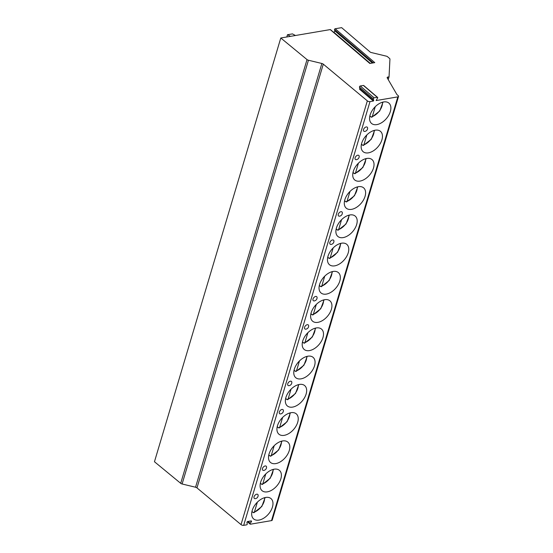 <?xml version="1.0" encoding="UTF-8"?>
<svg xmlns="http://www.w3.org/2000/svg" width="553" height="553" viewBox="0 0 553 553"><rect width="100%" height="100%" fill="white"/><g stroke="black" fill="none" stroke-linecap="round" stroke-linejoin="round"><path stroke-width="0.83" d="M335.173 28.749L374.775 62.627L369.826 63.464L330.224 29.592L280.786 37.998L307.026 59.586A1.97 0.919 16.6 0 0 308.436 60.242L321.874 63.484A1.97 0.919 -163.4 0 1 323.298 64.155L367.337 100.86A1.97 0.919 16.6 0 0 369.998 101.607L373.379 101.033L373.724 100.577L373.33 98.925A0.788 0.477 -49.5 0 1 374.146 97.84L377.277 97.307A0.788 0.477 -49.5 0 1 377.499 98.22L376.116 100.563L397.842 96.872A1.97 0.919 16.6 0 0 398.54 96.422A1.97 0.919 16.6 0 0 398.146 95.6L396.923 94.556L387.252 77.952A1.97 0.919 -163.4 0 1 387.169 77.503A1.97 0.919 -163.4 0 1 387.867 77.047L389.042 76.846L389.941 59.136A1.97 0.919 16.6 0 0 389.526 58.424L387.466 56.662A1.313 0.615 16.6 0 0 386.506 56.199L371.111 52.494A1.313 0.615 -163.4 0 1 370.144 52.03L341.643 27.65L335.173 28.749A0.657 0.401 -49.5 0 0 334.496 29.655L334.765 30.795A0.982 0.601 -49.5 0 1 333.749 32.157L333.473 32.205M373.379 101.033L359.519 89.171L359.858 88.722L359.471 87.07A0.788 0.477 -49.5 0 1 360.28 85.985L363.418 85.452A0.788 0.477 -49.5 0 1 363.729 85.521L377.588 97.376M280.786 37.998L154.46 461.741L180.7 483.329A1.97 0.919 16.6 0 0 182.11 483.993L195.548 487.228A1.97 0.919 -163.4 0 1 196.972 487.898L241.018 524.603A1.97 0.919 16.6 0 0 243.673 525.35L246.569 524.859A0.657 0.401 130.5 0 0 247.253 523.947L246.921 522.578A0.788 0.477 130.5 0 1 247.737 521.493L251.103 520.919A0.788 0.477 130.5 0 1 251.318 521.832L250.233 523.283A0.788 0.477 130.5 0 0 250.454 524.196L271.516 520.615A1.97 0.919 16.6 0 0 272.214 520.166L398.54 96.422M272.435 507.053A13.369 8.129 130.5 0 0 271.011 498.612A13.369 8.129 130.5 0 0 260.746 499.456A13.369 8.129 130.5 0 0 252.209 510.488A13.369 8.129 130.5 0 0 253.633 518.928A13.369 8.129 130.5 0 0 263.892 518.085A13.369 8.129 130.5 0 0 272.435 507.053M280.855 478.801A13.369 8.129 130.5 0 0 279.431 470.361A13.369 8.129 130.5 0 0 269.166 471.211A13.369 8.129 130.5 0 0 260.629 482.244A13.369 8.129 130.5 0 0 262.053 490.677A13.369 8.129 130.5 0 0 272.318 489.834A13.369 8.129 130.5 0 0 280.855 478.801M289.274 450.55A13.369 8.129 130.5 0 0 287.85 442.117A13.369 8.129 130.5 0 0 277.592 442.96A13.369 8.129 130.5 0 0 269.048 453.992A13.369 8.129 130.5 0 0 270.472 462.432A13.369 8.129 130.5 0 0 280.737 461.582A13.369 8.129 130.5 0 0 289.274 450.55M297.701 422.305A13.369 8.129 130.5 0 0 296.277 413.865A13.369 8.129 130.5 0 0 286.012 414.709A13.369 8.129 130.5 0 0 277.475 425.741A13.369 8.129 130.5 0 0 278.899 434.181A13.369 8.129 130.5 0 0 289.157 433.338A13.369 8.129 130.5 0 0 297.701 422.305M306.12 394.054A13.369 8.129 130.5 0 0 304.696 385.614A13.369 8.129 130.5 0 0 294.431 386.457A13.369 8.129 130.5 0 0 285.894 397.489A13.369 8.129 130.5 0 0 287.318 405.93A13.369 8.129 130.5 0 0 297.576 405.086A13.369 8.129 130.5 0 0 306.12 394.054M314.539 365.803A13.369 8.129 130.5 0 0 313.116 357.369A13.369 8.129 130.5 0 0 302.857 358.213A13.369 8.129 130.5 0 0 294.314 369.245A13.369 8.129 130.5 0 0 295.737 377.678A13.369 8.129 130.5 0 0 306.003 376.835A13.369 8.129 130.5 0 0 314.539 365.803M322.966 337.551A13.369 8.129 130.5 0 0 321.535 329.118A13.369 8.129 130.5 0 0 311.277 329.961A13.369 8.129 130.5 0 0 302.74 340.994A13.369 8.129 130.5 0 0 304.164 349.434A13.369 8.129 130.5 0 0 314.422 348.584A13.369 8.129 130.5 0 0 322.966 337.551M331.385 309.307A13.369 8.129 130.5 0 0 329.961 300.867A13.369 8.129 130.5 0 0 319.696 301.71A13.369 8.129 130.5 0 0 311.159 312.742A13.369 8.129 130.5 0 0 312.583 321.182A13.369 8.129 130.5 0 0 322.841 320.339A13.369 8.129 130.5 0 0 331.385 309.307M339.805 281.055A13.369 8.129 130.5 0 0 338.381 272.615A13.369 8.129 130.5 0 0 328.123 273.459A13.369 8.129 130.5 0 0 319.579 284.491A13.369 8.129 130.5 0 0 321.003 292.931A13.369 8.129 130.5 0 0 331.268 292.088A13.369 8.129 130.5 0 0 339.805 281.055M348.231 252.804A13.369 8.129 130.5 0 0 346.8 244.371A13.369 8.129 130.5 0 0 336.542 245.214A13.369 8.129 130.5 0 0 327.998 256.246A13.369 8.129 130.5 0 0 329.429 264.68A13.369 8.129 130.5 0 0 339.687 263.836A13.369 8.129 130.5 0 0 348.231 252.804M356.65 224.553A13.369 8.129 130.5 0 0 355.226 216.119A13.369 8.129 130.5 0 0 344.961 216.963A13.369 8.129 130.5 0 0 336.424 227.995A13.369 8.129 130.5 0 0 337.848 236.435A13.369 8.129 130.5 0 0 348.107 235.592A13.369 8.129 130.5 0 0 356.65 224.553M365.07 196.308A13.369 8.129 130.5 0 0 363.646 187.868A13.369 8.129 130.5 0 0 353.388 188.711A13.369 8.129 130.5 0 0 344.844 199.744A13.369 8.129 130.5 0 0 346.268 208.184A13.369 8.129 130.5 0 0 356.533 207.34A13.369 8.129 130.5 0 0 365.07 196.308M373.489 168.057A13.369 8.129 130.5 0 0 372.065 159.617A13.369 8.129 130.5 0 0 361.807 160.46A13.369 8.129 130.5 0 0 353.263 171.492A13.369 8.129 130.5 0 0 354.694 179.932A13.369 8.129 130.5 0 0 364.952 179.089A13.369 8.129 130.5 0 0 373.489 168.057M381.916 139.805A13.369 8.129 130.5 0 0 380.492 131.372A13.369 8.129 130.5 0 0 370.227 132.215A13.369 8.129 130.5 0 0 361.69 143.248A13.369 8.129 130.5 0 0 363.114 151.681A13.369 8.129 130.5 0 0 373.372 150.838A13.369 8.129 130.5 0 0 381.916 139.805M390.335 111.561A13.369 8.129 130.5 0 0 388.911 103.121A13.369 8.129 130.5 0 0 378.653 103.964A13.369 8.129 130.5 0 0 370.109 114.996A13.369 8.129 130.5 0 0 371.533 123.437A13.369 8.129 130.5 0 0 381.798 122.593A13.369 8.129 130.5 0 0 390.335 111.561M254.062 496.767A2.627 1.597 130.5 0 0 255.355 498.661A3.283 3.283 0 0 0 258.147 495.391A2.627 1.597 130.5 0 0 256.385 494.285A2.627 1.597 130.5 0 0 254.062 496.767M258.037 496.089A2.627 1.597 130.5 0 0 258.147 495.391M262.488 468.515A2.627 1.597 130.5 0 0 263.774 470.409A3.283 3.283 0 0 0 266.567 467.14A2.627 1.597 130.5 0 0 264.804 466.041A2.627 1.597 130.5 0 0 262.488 468.515M266.463 467.838A2.627 1.597 130.5 0 0 266.567 467.14M279.327 412.02A2.627 1.597 130.5 0 0 280.62 413.907A3.283 3.283 0 0 0 283.413 410.644A2.627 1.597 130.5 0 0 281.65 409.538A2.627 1.597 130.5 0 0 279.327 412.02M283.302 411.342A2.627 1.597 130.5 0 0 283.413 410.644M287.754 383.768A2.627 1.597 130.5 0 0 289.039 385.662A3.283 3.283 0 0 0 291.832 382.393A2.627 1.597 130.5 0 0 290.069 381.287A2.627 1.597 130.5 0 0 287.754 383.768M291.728 383.091A2.627 1.597 130.5 0 0 291.832 382.393M304.592 327.265A2.627 1.597 130.5 0 0 305.885 329.159A3.283 3.283 0 0 0 308.678 325.897A2.627 1.597 130.5 0 0 306.908 324.791A2.627 1.597 130.5 0 0 304.592 327.265M308.567 326.595A2.627 1.597 130.5 0 0 308.678 325.897M313.019 299.021A2.627 1.597 130.5 0 0 314.304 300.908A3.283 3.283 0 0 0 317.097 297.645A2.627 1.597 130.5 0 0 315.334 296.539A2.627 1.597 130.5 0 0 313.019 299.021M316.993 298.344A2.627 1.597 130.5 0 0 317.097 297.645M329.858 242.518A2.627 1.597 130.5 0 0 331.15 244.412A3.283 3.283 0 0 0 333.943 241.143A2.627 1.597 130.5 0 0 332.173 240.043A2.627 1.597 130.5 0 0 329.858 242.518M333.832 241.841A2.627 1.597 130.5 0 0 333.943 241.143M338.277 214.267A2.627 1.597 130.5 0 0 339.57 216.161A3.283 3.283 0 0 0 342.362 212.898A2.627 1.597 130.5 0 0 340.6 211.792A2.627 1.597 130.5 0 0 338.277 214.267M342.252 213.596A2.627 1.597 130.5 0 0 342.362 212.898M355.123 157.771A2.627 1.597 130.5 0 0 356.409 159.665A3.283 3.283 0 0 0 359.208 156.395A2.627 1.597 130.5 0 0 357.438 155.296A2.627 1.597 130.5 0 0 355.123 157.771M359.097 157.093A2.627 1.597 130.5 0 0 359.208 156.395M363.542 129.52A2.627 1.597 130.5 0 0 364.835 131.414A3.283 3.283 0 0 0 367.627 128.144A2.627 1.597 130.5 0 0 365.865 127.045A2.627 1.597 130.5 0 0 363.542 129.52M367.517 128.842A2.627 1.597 130.5 0 0 367.627 128.144M389.042 76.846L388.213 79.611M330.224 29.592A0.657 0.401 -49.5 0 1 330.487 29.648L369.985 63.436M290.505 36.346L287.47 34.735L292.44 33.892L295.468 35.496M286.807 36.975L287.47 34.735M252.562 511.947A13.369 8.129 -49.5 0 1 252.133 512.113L252.258 511.684L253.274 512.548L254.401 512.092A11.558 7.03 130.5 0 0 264.59 497.7M257.359 502.172L254.401 512.092M265.136 497.562L261.825 506.479L253.917 512.707L253.274 512.548M260.988 483.695A13.369 8.129 -49.5 0 1 260.553 483.861L260.677 483.433L261.693 484.304L262.82 483.84A11.558 7.03 130.5 0 0 273.009 469.449M265.779 473.928L262.82 483.84M273.555 469.31L270.251 478.227L262.336 484.456L261.693 484.304M269.408 455.451A13.369 8.129 -49.5 0 1 268.972 455.61L269.104 455.188L270.113 456.052L271.246 455.596A11.558 7.03 130.5 0 0 281.429 441.204M274.198 445.677L271.246 455.596M281.975 441.066L278.671 449.983L270.756 456.204L270.113 456.052M277.827 427.199A13.369 8.129 -49.5 0 1 277.399 427.358L277.523 426.937L278.532 427.801L279.666 427.345A11.558 7.03 130.5 0 0 289.855 412.953M282.624 417.425L279.666 427.345M290.394 412.815L287.09 421.732L279.182 427.953L278.532 427.801M286.254 398.948A13.369 8.129 -49.5 0 1 285.818 399.114L285.942 398.685L286.959 399.549L288.085 399.093A11.558 7.03 130.5 0 0 298.274 384.701M291.044 389.174L288.085 399.093M298.82 384.563L295.509 393.48L287.601 399.708L286.959 399.549M294.673 370.697A13.369 8.129 -49.5 0 1 294.237 370.863L294.369 370.434L295.378 371.305L296.512 370.842A11.558 7.03 130.5 0 0 306.694 356.457M299.463 360.929L296.512 370.842M307.24 356.312L303.936 365.229L296.021 371.457L295.378 371.305M303.092 342.452A13.369 8.129 -49.5 0 1 302.664 342.611L302.788 342.189L303.797 343.054L304.931 342.597A11.558 7.03 130.5 0 0 315.113 328.206M307.89 332.678L304.931 342.597M315.659 328.067L312.355 336.984L304.44 343.206L303.797 343.054M311.519 314.201A13.369 8.129 -49.5 0 1 311.083 314.36L311.208 313.938L312.224 314.802L313.351 314.346A11.558 7.03 130.5 0 0 323.54 299.954M316.309 304.426L313.351 314.346M324.086 299.816L320.775 308.733L312.867 314.954L312.224 314.802M319.938 285.949A13.369 8.129 -49.5 0 1 319.503 286.115L319.634 285.687L320.643 286.551L321.777 286.095A11.558 7.03 130.5 0 0 331.959 271.703M324.729 276.182L321.777 286.095M332.505 271.564L329.201 280.482L321.286 286.71L320.643 286.551M328.358 257.698A13.369 8.129 -49.5 0 1 327.929 257.864L328.053 257.442L329.063 258.306L330.196 257.843A11.558 7.03 130.5 0 0 340.378 243.458M333.155 247.931L330.196 257.843M340.925 243.313L337.62 252.23L329.706 258.458L329.063 258.306M336.777 229.454A13.369 8.129 -49.5 0 1 336.348 229.613L336.473 229.191L337.489 230.055L338.616 229.599A11.558 7.03 130.5 0 0 348.805 215.207M341.574 219.679L338.616 229.599M349.351 215.069L346.04 223.986L338.132 230.207L337.489 230.055M345.203 201.202A13.369 8.129 -49.5 0 1 344.768 201.361L344.899 200.939L345.908 201.804L347.042 201.347A11.558 7.03 130.5 0 0 357.224 186.955M349.994 191.428L347.042 201.347M357.77 186.817L354.466 195.734L346.551 201.956L345.908 201.804M353.623 172.951A13.369 8.129 -49.5 0 1 353.194 173.117L353.319 172.688L354.328 173.559L355.461 173.096A11.558 7.03 130.5 0 0 365.644 158.704M358.42 163.183L355.461 173.096M366.19 158.566L362.886 167.483L354.971 173.711L354.328 173.559M362.042 144.699A13.369 8.129 -49.5 0 1 361.614 144.865L361.738 144.444L362.754 145.308L363.881 144.851A11.558 7.03 130.5 0 0 374.07 130.46M366.839 134.932L363.881 144.851M374.616 130.321L371.305 139.232L363.397 145.46L362.754 145.308M370.469 116.455A13.369 8.129 -49.5 0 1 370.033 116.614L370.157 116.192L371.174 117.056L372.3 116.6A11.558 7.03 130.5 0 0 382.489 102.208M375.259 106.681L372.3 116.6M383.035 102.07L379.731 110.987L371.816 117.208L371.174 117.056M397.842 96.872L271.516 520.615M369.998 101.607L243.673 525.35M373.724 100.577L359.858 88.722M373.33 98.925L359.471 87.07M374.146 97.84L360.28 85.985M377.277 97.307L363.418 85.452M387.867 77.047L387.48 78.346M333.749 32.157L370.261 63.395M334.765 30.795L372.439 63.021M334.496 29.655L373.323 62.869M307.026 59.586L180.7 483.329M308.436 60.242L182.11 483.993M321.874 63.484L195.548 487.228M323.298 64.155L196.972 487.898M367.337 100.86L241.018 524.603M251.318 521.832L250.391 521.044M250.233 523.283L248.069 521.438M247.309 521.714L250.136 524.126"/></g></svg>
